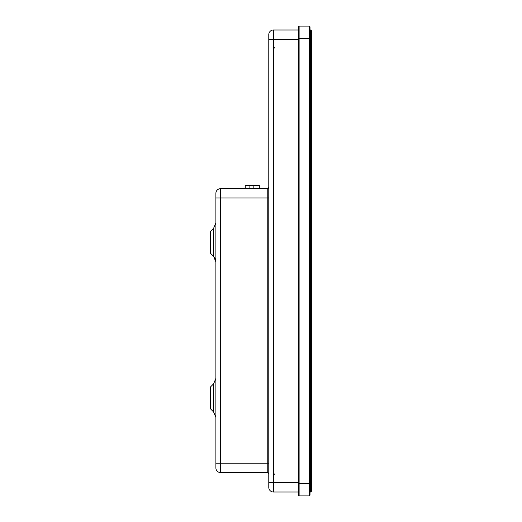 <?xml version="1.0" encoding="UTF-8"?>
<svg xmlns="http://www.w3.org/2000/svg" width="522" height="522" viewBox="0 0 522 522"><rect width="100%" height="100%" fill="white"/><g stroke="black" fill="none" stroke-linecap="round" stroke-linejoin="round"><path stroke-width="0.78" d="M311.556 491.235L311.543 30.765L311.556 491.235M259.33 185.362L259.33 188.664L259.33 185.362L259.33 188.664L259.33 185.362L245.249 185.362L245.249 188.664M310.003 26.876L309.226 26.1L299.113 26.1L299.113 38.543L309.226 38.543L309.226 495.9L310.003 495.124L310.003 26.876L309.226 26.1L309.226 38.543L310.747 38.543L310.747 492.011L310.003 492.011M298.336 26.876L299.113 26.1L298.336 26.876L298.336 495.124L299.113 495.9L309.226 495.9M298.336 495.124L299.113 495.9L299.113 38.543L298.336 38.543M298.336 29.989L273.443 29.989A4.665 4.665 0 0 0 268.778 34.654L268.778 487.346A4.665 4.665 0 0 0 273.443 492.011L298.336 492.011M273.443 29.989A4.665 4.665 0 0 0 268.778 34.654A4.665 4.665 0 0 1 273.443 29.989L273.443 39.32L298.336 39.32M215.886 197.995L215.886 193.329A4.665 4.665 0 0 1 220.552 188.664L267.225 188.664L268.778 187.104A1.553 1.553 0 0 1 267.225 188.664L267.225 197.995L215.886 197.995L215.886 467.901A4.665 4.665 0 0 0 220.552 472.567L220.552 188.664M220.552 472.567A4.665 4.665 0 0 1 215.886 467.901A4.665 4.665 0 0 0 220.552 472.567L267.225 472.567A1.553 1.553 0 0 1 268.778 474.12A1.553 1.553 0 0 0 267.225 472.567A1.553 1.553 0 0 1 268.778 474.12M213.752 256.537L213.609 228.277L210.444 231.442L210.444 253.222L213.609 256.387L215.886 261.887M213.609 411.949L213.609 383.84L210.444 387.004L210.444 408.785L213.609 411.949L215.886 417.45M311.53 443.785L311.53 78.215M311.53 30.765L310.747 29.989L310.747 38.543L311.53 38.543L311.53 30.765L310.747 29.989L310.003 29.989M311.556 483.457L311.53 491.235L310.747 492.011M298.336 483.457L311.53 483.457L311.556 38.543M249.105 188.664L249.105 185.362M253.849 188.664L253.849 185.362M273.443 492.011L273.443 39.32L268.778 39.32M298.336 482.68L268.778 482.68M215.886 463.229L267.225 463.229L267.225 472.567M268.778 197.995L267.225 197.995L267.225 463.229L268.778 463.229M213.609 228.277L215.886 222.777M213.609 383.84L215.886 378.339M214.562 257.542L215.09 258.455M215.351 259.056L215.886 261.731M275.003 47.88C274.611 47.489 274.089 48.011 273.443 49.433M275.003 474.12C274.611 474.511 274.089 473.989 273.443 472.567"/></g></svg>
